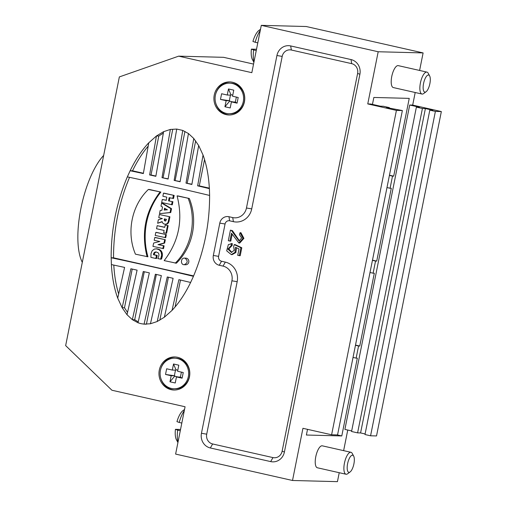 <?xml version="1.0" encoding="UTF-8"?>
<svg xmlns="http://www.w3.org/2000/svg" width="507" height="507" viewBox="0 0 507 507"><rect width="100%" height="100%" fill="white"/><g stroke="black" fill="none" stroke-linecap="round" stroke-linejoin="round"><path stroke-width="0.76" d="M174.547 390.016A16.535 15.425 91.5 0 1 172.336 389.699A16.535 15.425 91.5 0 1 160.453 376.872M160.649 369.381A16.535 15.425 91.5 0 1 175.403 356.985M229.506 114.981A16.535 15.425 91.5 0 1 227.294 114.658A16.535 15.425 91.5 0 1 215.412 101.837M215.608 94.346A16.535 15.425 91.5 0 1 230.362 81.95M386.98 187.558L390.086 188.262L392.507 176.125L393.698 176.157L409.238 98.377L373.836 97.458L372.449 104.391M307.521 429.34L306.386 435.025L341.788 435.944L357.327 358.164L356.142 358.132L358.563 346.002L359.755 346.034L374.305 273.229L373.114 273.197L375.535 261.061L376.726 261.092L391.277 188.287L390.086 188.262M351.681 430.931L344.893 429.397L409.707 105.019L412.685 105.095L415.201 92.508M419.606 70.454L423.111 52.918L378.184 51.752L367.759 103.929L370.737 104.005L380.389 106.185L383.362 106.261L389.395 107.623L386.423 107.547L402.368 110.551L396.417 110.399L367.759 103.929M339.227 472.708L337.44 481.65L292.514 480.484L302.945 428.307L331.603 434.778L396.417 110.399M343.632 450.647L347.751 430.044M350.964 452.301L322.306 445.83A11.243 3.98 102.7 0 0 315.943 455.92A11.243 3.98 102.7 0 0 317.35 467.765L346.008 474.235A11.243 3.98 -77.3 0 1 344.602 462.39A11.243 3.98 -77.3 0 1 350.964 452.301A11.243 3.98 -77.3 0 1 352.251 453.448L353.683 456.129A8.765 3.099 102.7 0 0 347.726 463.1A8.765 3.099 102.7 0 0 350.109 471.954A8.765 3.099 102.7 0 0 353.905 463.861A8.765 3.099 102.7 0 0 353.683 456.129M426.932 72.108L398.274 65.637A11.243 3.98 102.7 0 0 391.917 75.727A11.243 3.98 102.7 0 0 393.324 87.572L421.982 94.042A11.243 3.98 -77.3 0 1 420.576 82.197A11.243 3.98 -77.3 0 1 426.932 72.108A11.243 3.98 -77.3 0 1 428.219 73.255L429.651 75.93A8.765 3.099 102.7 0 0 423.694 82.901A8.765 3.099 102.7 0 0 426.076 91.754A8.765 3.099 102.7 0 0 429.873 83.668A8.765 3.099 102.7 0 0 429.651 75.93M270.675 461.598L210.335 447.973A12.402 11.566 91.5 0 1 201.45 433.282L231.921 280.802A12.402 11.566 -88.5 0 0 223.029 266.112L219.258 265.262A8.264 7.713 91.5 0 1 213.333 255.471L219.797 223.112A8.264 7.713 91.5 0 1 228.955 216.723L232.726 217.579A12.402 11.566 -88.5 0 0 246.465 207.997L276.936 55.517A12.402 11.566 91.5 0 1 290.676 45.934L351.009 59.56A12.402 11.566 91.5 0 1 359.894 74.25L284.408 452.022A12.402 11.566 91.5 0 1 270.675 461.598L272.969 457.593A8.264 7.713 -88.5 0 0 282.126 451.205L357.612 73.439A8.264 7.713 -88.5 0 0 351.687 63.648L291.354 50.022A8.264 7.713 -88.5 0 0 282.196 56.404L251.726 208.89A16.535 15.425 91.5 0 1 233.41 221.66L232.726 217.579M253.544 64.085L223.6 57.323L178.673 56.15L251.833 72.672L261.289 25.35L378.184 51.752M178.673 56.15L119.348 76.918L65.656 345.622L111.92 390.238L185.074 406.76L175.618 454.082L292.514 480.484M111.388 264.572C112.11 277.411 114.221 288.597 117.713 298.129L122.124 307.686L130.876 268.773L137.099 270.142L127.023 314.72L132.34 319.67L138.012 322.775M122.105 307.686L127.01 314.714M111.369 263.678L111.413 264.572L124.595 267.404L117.732 298.129M172.012 310.392C178.851 303.192 185.049 293.883 190.619 282.462L193.459 276.34C167.975 270.199 140.547 264.001 111.185 257.759L111.363 263.678M127.327 176.867C116.49 202.597 111.096 229.563 111.16 257.759L113.543 257.822C113.473 229.798 118.803 202.971 129.532 177.33M130.16 170.739L127.346 176.867C156.701 183.109 184.13 189.301 209.619 195.448L209.442 189.523M148.747 142.809C141.909 150.009 135.711 159.318 130.141 170.739L143.342 173.571L148.766 142.816L156.435 135.977L158.799 136.041L151.016 174.978L149.628 174.94L156.435 135.977M163.584 131.674L156.416 135.977M168.134 178.844L162.006 177.672L170.352 129.443L163.603 131.674L155.845 176.309L149.628 174.94M180.143 181.557L174.135 180.403L182.767 130.426L176.734 129.063L170.333 129.45M191.912 184.212L186.012 183.122L193.769 138.487L188.452 133.537L182.748 130.426M198.655 145.515L193.75 138.487M203.073 155.072L198.668 145.515L191.861 184.478L186.012 183.122M209.372 188.629C208.65 175.79 206.539 164.604 203.047 155.072L197.648 185.835L199.289 185.879L204.549 159.534M209.435 189.529L209.391 188.629L197.648 185.835M193.433 276.34C204.27 250.604 209.664 223.638 209.6 195.442M138.234 321.888L134.704 319.727L132.333 319.67L143.253 271.511L149.35 272.874L138.024 322.782L140.997 323.675L144.058 324.138L155.383 274.236L161.353 275.599L150.44 323.758L157.195 321.527L167.266 276.955L173.109 278.311L164.357 317.224L172.031 310.392L178.895 279.668L190.645 282.469M157.176 321.527L164.344 317.224M156.365 274.458L146.422 324.201L144.051 324.138L150.427 323.758M177.615 357.308A16.535 15.425 -88.5 0 0 174.814 356.96A16.535 15.425 -88.5 0 0 158.964 373.089A16.535 15.425 -88.5 0 0 173.952 390.016A16.535 15.425 -88.5 0 0 189.7 375.395A16.535 15.425 -88.5 0 0 177.615 357.308M232.574 82.273A16.535 15.425 -88.5 0 0 229.766 81.925A16.535 15.425 -88.5 0 0 213.916 98.047A16.535 15.425 -88.5 0 0 228.911 114.981A16.535 15.425 -88.5 0 0 244.653 100.361A16.535 15.425 -88.5 0 0 232.574 82.273M162.31 203.06L171.524 208.675L170.751 212.534L159.54 213.669L160.168 210.449L161.891 210.285L162.525 207.021L161.004 206.121L161.594 203.041L162.31 203.06M161.613 221.774L157.645 223.264L158.342 219.753L162.392 218.58L158.761 217.623L159.369 214.543L169.902 216.793L168.945 221.578L167.532 223.802L166.043 224.265L163.976 223.98L162.728 223.048L162.094 221.572L161.613 221.774L162.145 221.787M162.151 221.819L157.645 223.264M156.454 232.377L166.34 234.608L165.726 237.688L155.199 235.438L155.82 232.358L156.454 232.377M155.687 251.96L154.179 252.657L153.45 254.717L156.454 255.395L155.807 258.475L150.915 257.372L151.01 253.582L152.17 250.75L154.388 249.045L157.037 248.855L160.009 249.875L162.012 252.385L162.316 256.117L161.511 259.014L161.017 259.166L157.88 258.614L158.894 255.636L158.906 254.026L158.051 252.676L156.188 251.973M156.308 251.998L154.914 252.676L154.223 254.33L154.21 254.742L157.208 255.414L156.593 258.494L155.807 258.475M193.623 275.903L113.543 257.822M162.278 199.466L166.182 200.341L166.79 197.128L162.886 196.247L163.463 193.167L164.281 193.192L174.167 195.423L173.552 198.503L169.154 197.66L168.546 200.88L172.912 201.716L172.298 204.796L161.689 202.547L162.278 199.466L166.214 200.202M169.889 197.825L169.275 200.899M155.427 237.491L165.32 239.722L164.648 243.081L158.647 244.64L164.103 245.806L163.539 248.639L152.949 246.389L153.64 243.03L159.819 241.49L154.204 240.305L154.781 237.472L155.427 237.491M157.17 225.666L164.731 227.37L165.187 225.089L168.134 225.634L166.607 233.271L165.979 233.252L163.66 232.726L164.116 230.451L156.549 228.746L157.17 225.666L164.756 227.25M149.502 189.498L160.877 192.064A67.919 63.362 -88.5 0 0 147.949 256.776L135.445 254.178C126.218 232.498 131.586 205.493 148.374 189.466L149.502 189.498M177.951 195.917L189.326 198.49A57.24 53.4 91.5 0 1 176.392 263.203L164.167 260.611C178.92 241.389 183.23 219.816 177.089 195.898L177.951 195.917M184.459 258.107L185.847 258.139A3.308 3.086 91.5 0 1 188.826 261.827A3.308 3.086 91.5 0 1 185.676 264.755L184.161 264.717C187.869 262.975 188.141 260.794 184.992 258.177L184.459 258.107C180.65 257.803 180.365 264.838 184.161 264.711M175.092 306.969L180.473 280.041M159.844 320.158L168.419 277.221M134.704 319.727L144.292 271.739M132.219 269.071L124.488 307.749L122.117 307.686M127.549 312.47L124.488 307.749M118.67 294.003C116.052 285.492 114.424 275.852 113.796 265.085M176.734 129.063L168.102 179.041L162.006 177.672M175.149 180.429L184.947 131.395M170.339 129.45L176.702 129.063M163.083 177.703L172.716 129.507M188.452 133.537L180.105 181.76L174.135 180.403M187.216 183.154L195.664 140.895M143.399 173.255L132.523 170.802C137.258 161.08 142.48 152.854 148.196 146.124M132.523 170.802L130.147 170.739M209.34 188.148L199.289 185.879M155.89 176.075L151.016 174.978M158.799 136.041L163.368 133.068M402.368 110.551L337.554 434.93L331.603 434.778M261.289 25.35L306.209 26.516L423.111 52.918M82.305 262.322A61.176 21.655 -77.3 0 1 80.886 208.561A61.176 21.655 -77.3 0 1 103.662 155.427M389.281 108.194L389.395 107.623M341.788 435.944L337.282 434.924M232.181 234.202L230.805 241.098L229.912 241.072L231.477 233.226L238.873 243.005L239.76 243.03L243.911 238.36L240.945 232.726L240.052 232.7L239.475 234.678L241.643 237.973L239.044 240.964L231.534 230.628L232.428 230.653L239.481 240.926M229.912 241.072L228.308 240.711L230.425 230.14L232.428 230.653M236.554 247.771L235.856 252.543L232.181 254.603L231.293 254.584L226.673 250.838L228.378 244.577L232.339 243.645L232.073 245.743L231.084 245.711L227.922 249.07L231.369 252.442L234.209 250.312L233.664 246.415L234.24 244.615L235.128 244.64L241.795 247.765L240.204 255.718L237.72 255.338L238.993 248.95L235.514 247.264L235.071 252.34L231.293 254.584M231.179 245.718L231.446 243.62L231.065 243.594L232.339 243.645M231.883 245.737L228.815 248.918L231.807 252.416M210.335 447.973L212.636 443.967A8.264 7.713 -88.5 0 1 206.71 434.176L237.175 281.689A16.535 15.425 91.5 0 0 225.323 262.106L221.553 261.257A4.132 3.853 91.5 0 1 218.593 256.358L225.057 223.999A4.132 3.853 91.5 0 1 229.639 220.811L233.41 221.66M212.636 443.967L272.969 457.593M163.463 193.167L174.167 195.423M168.546 200.88L172.912 201.716M172.165 201.697L171.575 204.777M173.356 195.404L172.773 198.484M155.947 248.817L157.037 248.855M156.34 248.836L157.519 248.956M156.454 255.395L157.208 255.414M153.45 254.717L154.21 254.742M153.45 254.514L154.21 254.533M153.469 254.311L154.223 254.33M153.507 254.108L154.261 254.127M153.653 253.576L154.401 253.601M153.881 253.082L154.629 253.101M154.179 252.657L154.914 252.676M154.477 252.378L155.212 252.397M154.825 252.169L155.554 252.188M155.199 252.03L155.922 252.049M156.821 248.937L159.306 249.856L161.118 251.985L161.651 255.046L160.706 258.988L161.511 259.014M160.706 258.988L160.218 259.14M160.909 258.481L161.708 258.507M161.087 257.968L161.885 257.987M161.283 257.309L162.069 257.328M161.441 256.637L162.221 256.656M161.543 256.098L162.316 256.117M161.613 255.572L162.379 255.591M161.651 255.046L162.411 255.065M161.657 254.52L162.417 254.539M161.632 253.994L162.379 254.013M161.587 253.576L162.335 253.595M161.518 253.164L162.253 253.183M161.41 252.765L162.145 252.784M161.283 252.366L162.012 252.385M161.118 251.985L161.847 252.004M160.934 251.618L161.657 251.637M160.719 251.269L161.435 251.288M160.485 250.94L161.194 250.959M160.218 250.635L160.928 250.654M159.933 250.35L160.643 250.369M159.629 250.09L160.332 250.109M159.306 249.856L160.009 249.875M158.97 249.647L159.667 249.666M158.615 249.463L159.312 249.482M158.254 249.311L158.951 249.33M157.785 249.152L158.482 249.171M157.309 249.032L158 249.051M154.781 237.472L165.32 239.722M164.667 239.71L163.983 243.062L157.981 244.628L164.103 245.806M163.419 245.787L162.836 248.62M160.307 245.084L160.972 245.103M159.68 244.951L160.339 244.963M158.83 244.805L159.49 244.818M157.981 244.628L158.647 244.64M158.488 244.513L159.147 244.532M158.989 244.393L159.648 244.412M163.983 243.062L164.648 243.081M155.82 232.358L166.34 234.608M165.713 234.589L165.086 237.669M165.187 225.089L168.134 225.634M167.513 225.621L165.979 233.252M159.369 214.543L169.902 216.793M161.15 221.958L161.758 221.971M169.256 216.774L168.14 222.053L167.228 223.536L165.827 224.221L166.435 224.233M165.827 224.221L165.434 224.246M166.207 224.132L166.822 224.151M166.575 223.993L167.19 224.005M166.917 223.79L167.532 223.802M167.228 223.536L167.849 223.549M167.506 223.232L168.128 223.251M167.741 222.903L168.368 222.915M167.931 222.529L168.552 222.548M168.14 222.053L168.768 222.072M168.318 221.565L168.945 221.578M168.463 221.039L169.091 221.052M168.584 220.501L169.211 220.52M169.002 218.359L169.642 218.371M169.18 217.3L169.826 217.313M148.374 189.466L160.877 192.064M160.016 192.039C145.332 211.299 141.022 232.871 147.093 256.757M177.089 195.898L189.326 198.49M188.186 198.459C196.887 220.127 191.519 247.131 175.264 263.171M161.594 203.041L170.834 208.656L170.086 212.515L170.751 212.534M170.086 212.515L159.54 213.669M170.834 208.656L171.524 208.675M166.049 209.106L164.541 208.212L164.186 210.063L167.424 209.778L166.049 209.106M166.505 219.373L164.388 218.891L164.357 220.469L165.662 221.071L166.505 219.373M165.136 208.567L164.851 209.993M164.35 219.018L164.959 219.037L164.965 220.488L165.688 221.058M164.293 219.22L164.908 219.233M164.249 219.417L164.864 219.436M164.217 219.968L164.826 219.981M164.357 220.469L164.965 220.488M164.68 220.862L165.288 220.881M234.24 244.615L240.901 247.739L241.795 247.765M240.901 247.739L239.31 255.699M230.425 230.14L231.534 230.628M238.873 243.005L243.018 238.334L240.052 232.7M350.109 471.954L347.663 473.753A11.243 3.98 -77.3 0 1 346.008 474.235M184.301 410.619A20.255 7.168 102.7 0 0 179.199 422.451L181.817 423.047M180.283 430.728L177.665 430.139A20.255 7.168 102.7 0 0 178.008 442.11M179.199 422.451L176.956 421.64A16.123 5.704 -77.3 0 1 182.989 410.6L184.535 409.46M180.536 429.461L175.416 429.328L177.665 430.139M177.925 442.529L176.417 439.708A16.123 5.704 -77.3 0 1 175.416 429.328M426.076 91.754L423.637 93.554A11.243 3.98 -77.3 0 1 421.982 94.042M260.275 30.426A20.255 7.168 102.7 0 0 255.173 42.258L257.79 42.848M256.257 50.535L253.633 49.94A20.255 7.168 102.7 0 0 253.982 61.917M255.173 42.258L252.923 41.447A16.123 5.704 -77.3 0 1 258.963 30.401L260.503 29.267M256.51 49.261L251.39 49.128L253.633 49.94M253.899 62.329L252.391 59.509A16.123 5.704 -77.3 0 1 251.39 49.128M392.507 176.125L389.408 175.422M393.698 176.157L389.452 175.194M370.009 272.493L373.114 273.197M375.535 261.061L372.436 260.364M376.726 261.092L372.48 260.135M353.037 357.435L356.142 358.132M358.563 346.002L355.464 345.299M359.755 346.034L355.508 345.071M416.386 107.116L422.42 108.479L357.6 432.864L351.566 431.501L416.386 107.116L419.365 107.199L409.707 105.019M422.42 108.479L425.398 108.561L360.578 432.94L357.6 432.864M425.398 108.561L432.788 110.228L429.809 110.152L364.996 434.531L370.573 435.792L376.524 435.944L441.344 111.565L412.685 105.095M429.809 110.152L435.393 111.413L370.573 435.792M435.393 111.413L441.344 111.565M360.578 432.94L365.11 433.96M230.444 95.107L229.329 100.697L229.703 100.779L226.135 100.684L224.924 106.755L230.203 107.947L231.414 101.882L235.362 102.059L236.357 97.078M232.764 95.126L230.913 94.714L228.48 88.959L233.759 90.151L232.542 96.216L238.201 97.496L237.067 103.155L231.414 101.882M228.48 88.959L227.263 95.024L230.837 95.12L230.913 94.714M232.865 101.913L229.62 101.185L229.703 100.779M229.329 100.697L220.475 99.41L221.61 93.744L227.263 95.024M226.135 100.684L220.475 99.41M224.924 106.755L229.62 101.185M237.067 103.155L235.362 102.059M215.386 95.303A15.292 14.266 -88.5 0 0 228.942 113.739A15.292 14.266 -88.5 0 0 243.601 98.821A15.292 14.266 -88.5 0 0 229.734 83.161A15.292 14.266 -88.5 0 0 215.386 95.303M228.942 113.739L229.982 113.764A15.292 14.266 -88.5 0 0 244.647 98.852A15.292 14.266 -88.5 0 0 230.78 83.192L229.734 83.161M160.427 370.338A15.292 14.266 -88.5 0 0 173.983 388.774A15.292 14.266 -88.5 0 0 188.642 373.855A15.292 14.266 -88.5 0 0 174.782 358.196A15.292 14.266 -88.5 0 0 160.427 370.338M172.31 370.059L166.651 368.779L165.523 374.445L171.176 375.725L169.965 381.79L175.245 382.981L176.455 376.916L182.114 378.19L183.242 372.531L177.589 371.251L178.8 365.186L173.521 363.994L172.31 370.059L175.878 370.154L175.961 369.749L173.521 363.994M173.983 388.774L175.023 388.806A15.292 14.266 -88.5 0 0 189.688 373.887A15.292 14.266 -88.5 0 0 175.821 358.227L174.782 358.196M177.805 370.167L175.961 369.749M176.455 376.916L180.403 377.094L181.398 372.113M177.913 376.954L174.668 376.219L174.37 375.731L175.485 370.142M169.965 381.79L174.668 376.219M174.744 375.814L171.176 375.725M182.114 378.19L180.403 377.094M174.37 375.731L165.523 374.445M160.687 222.123L161.296 222.142M246.465 207.997L251.726 208.89M276.936 55.517L282.196 56.404M229.639 220.811L228.955 216.723M290.676 45.934L291.354 50.022M225.057 223.999L219.797 223.112M351.009 59.56L351.687 63.648M218.593 256.358L213.333 255.471M359.894 74.25L357.612 73.439M221.553 261.257L219.258 265.262M284.408 452.022L282.126 451.205M225.323 262.106L223.029 266.112M237.175 281.689L231.921 280.802M206.71 434.176L201.45 433.282"/></g></svg>
